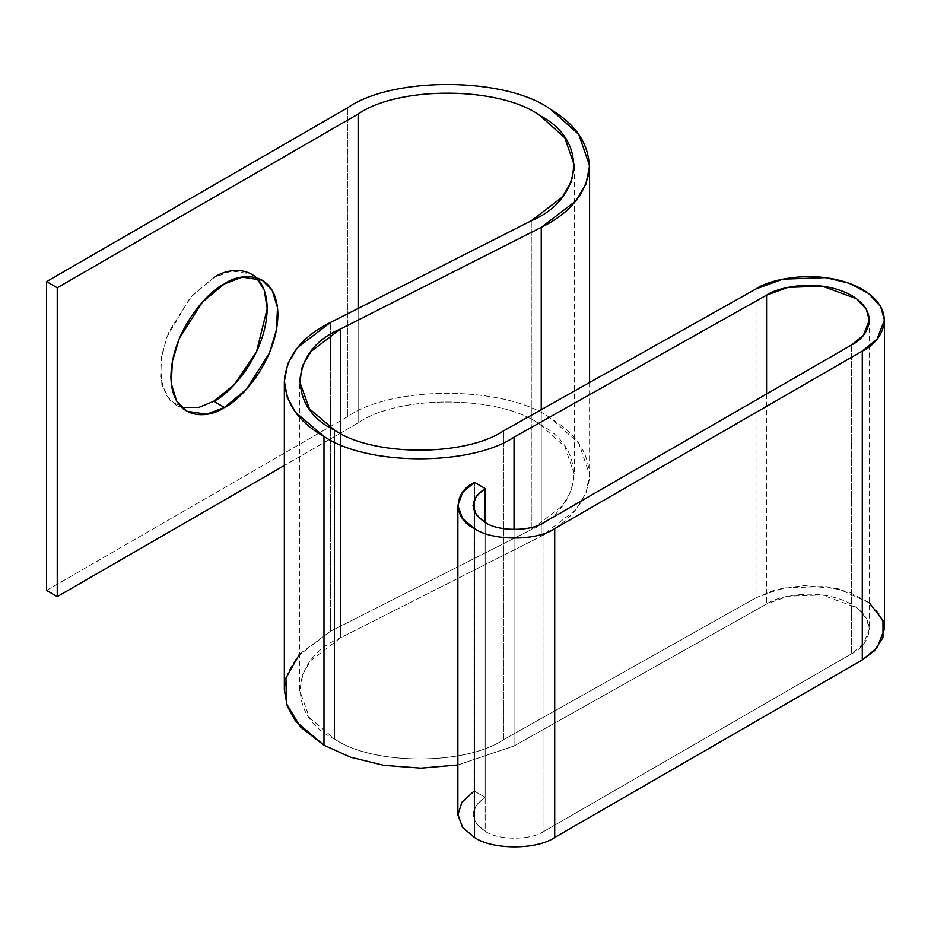 <?xml version="1.0" encoding="UTF-8"?>
<svg xmlns="http://www.w3.org/2000/svg" width="931" height="931" viewBox="0 0 931 931"><rect width="100%" height="100%" fill="white"/><g stroke="black" fill="none" stroke-linecap="round" stroke-linejoin="round"><path stroke-width="0.7" stroke-dasharray="4.66 3.49" d="M884.45 629.042L880.668 615.403L868.553 602.252L849.049 592.058L825.657 586.46L782.855 588.008L756.019 597.749L756.019 288.913L756.019 597.749L503.485 739.738L503.485 430.902L503.485 739.738C464.883 765.643 372.691 765.294 334.683 739.086L334.683 430.25L334.683 739.086C372.691 765.294 464.883 765.643 503.485 739.738L756.019 597.749L774.767 590.033L803.139 585.483L838.4 588.846L869.321 602.834M299.491 654.132L330.447 631.299L330.447 322.463L330.447 631.299L297.478 656.483L287.749 672.648L284.351 690.034M544.018 831.325C530.775 840.484 498.422 840.484 485.179 831.325L485.179 797.355C469.305 808.678 469.305 820.002 485.179 831.325C498.422 840.484 530.775 840.484 544.018 831.325L851.597 653.748C865.842 647.476 882.541 623.072 851.877 604.498C820.106 586.542 777.629 595.863 766.574 604.01L514.04 745.987L457.866 764.968L514.04 745.987L766.574 604.01L788.045 596.212L822.282 594.979L856.601 607.617L866.296 618.137L869.321 629.042L863.421 644.089L851.597 653.748L544.018 831.325L544.018 522.489L544.018 831.325M472.995 792.06L474.484 791.175L474.484 482.339L474.484 791.175L462.532 801.323L457.866 814.334M474.484 791.175L485.179 797.355L474.484 791.175M330.447 631.299L531.275 529.623C583.4 507.919 588.392 449.161 540.213 424.617C500.948 395.256 399.05 394.29 358.132 422.895L284.351 465.488L358.132 422.895C399.05 394.29 500.948 395.256 540.213 424.617L564.838 446.671L574.45 474.624L571.285 490.858L562.208 505.999L531.275 529.623L330.447 631.299M46.55 590.429L347.438 416.716C393.243 384.701 507.302 385.771 551.257 418.647C576.883 433.986 589.591 453.991 589.404 478.639C585.413 503.182 569.353 522.372 541.248 536.198L340.42 637.863C289.797 658.729 286.527 716.37 334.683 739.086L309.441 717.673L299.491 690.034L302.494 674.591L311.14 660.23L340.42 637.863L541.248 536.198L575.87 509.746L586.041 492.79L589.579 474.624L578.814 443.342L551.257 418.647C507.302 385.771 393.243 384.701 347.438 416.716L46.55 590.429M485.179 522.489L485.179 831.325L476.416 823.877L472.995 814.334L476.416 804.791L485.179 797.355L485.179 522.489M851.597 344.912L851.597 653.748L851.597 344.912M766.574 393.988L766.574 604.01L766.574 393.988M514.04 529.518L514.04 745.987L514.04 529.518M531.275 220.787L531.275 529.623L531.275 220.787M358.132 308.452L358.132 422.895L358.132 308.452M347.438 107.88L347.438 416.716L347.438 107.88M213.711 277.741L190.273 297.524L166.509 337.685L160.632 362.462L161.866 384.643L169.733 400.062L181.615 407.452L175.889 405.02L165.927 394.86L160.609 377.625L161.645 355.421L168.674 332.192L191.751 295.86L213.711 277.741L231.54 270.979L251.533 273.993L256.502 277.741M541.248 409.663L541.248 536.198L541.248 409.663M340.42 433.357L340.42 637.863L340.42 433.357M472.995 814.334L472.995 505.498M869.321 320.206L869.321 629.042M574.45 165.788L574.45 474.624M589.579 382.501L589.579 474.624M299.491 690.034L299.491 381.198M262.228 280.173L251.533 273.993M186.584 411.199L175.889 405.02"/><path stroke-width="1.4" d="M869.321 602.834L882.984 620.477L882.984 637.584L874.325 650.874L862.292 659.916L862.292 351.092C880.109 343.248 900.987 312.746 862.641 289.529C822.934 267.092 769.832 278.73 756.019 288.913L503.485 430.902C464.883 456.807 372.691 456.458 334.683 430.25C372.691 456.458 464.883 456.807 503.485 430.902L756.019 288.913L782.855 279.172L825.657 277.624L849.049 283.222L868.553 293.416L880.668 306.578L884.45 320.206L877.072 339.012L862.292 351.092L862.292 659.916L554.713 837.493C536.663 849.991 492.534 849.991 474.484 837.493L474.484 528.668L462.532 518.509L457.866 505.498L462.532 492.487L474.484 482.339L485.179 488.519L485.179 522.489C498.422 531.648 530.775 531.648 544.018 522.489L851.597 344.912L863.421 335.253L869.321 320.206L866.296 309.301L856.601 298.781L822.282 286.143L788.045 287.388L766.574 295.174L766.574 393.988L766.574 295.174L514.04 437.163L514.04 529.518L514.04 437.163C470.574 466.326 366.779 465.931 323.988 436.43L295.558 412.317L287.26 397.281L284.351 381.198L287.749 363.823L297.478 347.647L330.447 322.463L531.275 220.787L562.208 197.163L571.285 182.022L574.45 165.788L564.838 137.846L540.213 115.781C500.948 86.42 399.05 85.454 358.132 114.059L358.132 308.452L358.132 114.059L57.245 287.772L57.245 596.608L46.55 590.429L57.245 596.608L284.351 465.488L57.245 596.608L57.245 287.772L46.55 281.604L46.55 590.429L46.55 281.604L347.438 107.88C393.243 75.865 507.302 76.936 551.257 109.811L578.814 134.506L589.579 165.788L586.041 183.954L575.87 200.91L541.248 227.362L541.248 409.663L541.248 227.362L340.42 329.039L340.42 433.357L340.42 329.039L311.14 351.394L302.494 365.767L299.491 381.198L309.441 408.837L334.683 430.25C286.527 407.534 289.797 349.893 340.42 329.039L541.248 227.362C569.353 213.536 585.413 194.358 589.404 169.814C589.591 145.155 576.883 125.161 551.257 109.811C507.302 76.936 393.243 75.865 347.438 107.88L46.55 281.604L57.245 287.772L358.132 114.059C399.05 85.454 500.948 86.42 540.213 115.781C588.392 140.325 583.4 199.094 531.275 220.787L330.447 322.463C303.099 335.893 287.76 354.618 284.432 378.638C285.037 402.739 298.223 421.999 323.988 436.43L323.988 745.265L323.988 436.43C366.779 465.931 470.574 466.326 514.04 437.163L766.574 295.174C777.629 287.027 820.106 277.706 851.877 295.662C882.541 314.236 865.842 338.64 851.597 344.912L544.018 522.489C530.775 531.648 498.422 531.648 485.179 522.489L485.179 488.519L476.416 495.955L472.995 505.498L476.416 515.041L485.179 522.489C469.305 511.166 469.305 499.842 485.179 488.519L474.484 482.339C452.838 492.767 452.838 518.241 474.484 528.668L474.484 837.493L462.765 827.659L457.877 815.056L461.846 802.289L472.995 792.06M284.351 381.198L284.351 690.034L287.26 706.117L295.558 721.153L323.988 745.265L300.41 726.936L286.399 703.545L285.98 677.977L299.491 654.132M457.866 505.498L457.866 814.334L462.532 827.345L474.484 837.493C492.534 849.991 536.663 849.991 554.713 837.493L554.713 528.668C536.663 541.155 492.534 541.155 474.484 528.668C492.534 541.155 536.663 541.155 554.713 528.668L554.713 837.493L862.292 659.916L877.072 647.848L884.45 629.042L884.45 320.206M457.866 764.968L420.94 768.145L383.828 765.352L350.591 757.206L323.988 745.265L350.591 757.206L383.828 765.352L420.94 768.145L457.866 764.968M256.502 277.741L264.311 290.263L267.197 308.627L256.502 351.86L234.286 384.643L213.711 401.273L198.734 407.452L181.615 407.452L198.734 407.452L213.711 401.273L224.406 407.452C208.765 418.962 171.641 421.859 170.92 376.566C171.641 330.424 208.765 290.472 224.406 283.92C240.058 272.399 277.17 269.501 277.904 314.806C277.17 360.937 240.058 400.9 224.406 407.452L246.366 389.321L269.443 353L276.472 329.772L277.508 307.556L272.189 290.332L262.228 280.173L242.235 277.159L224.406 283.92L202.446 302.04L179.369 338.36L172.34 361.589L171.304 383.805L176.622 401.04L186.584 411.199L206.577 414.214L224.406 407.452L213.711 401.273C229.352 394.721 266.475 354.758 267.197 308.627C266.475 263.333 229.352 266.219 213.711 277.741M862.292 351.092L554.713 528.668L862.292 351.092M589.579 165.788L589.579 382.501"/></g></svg>
